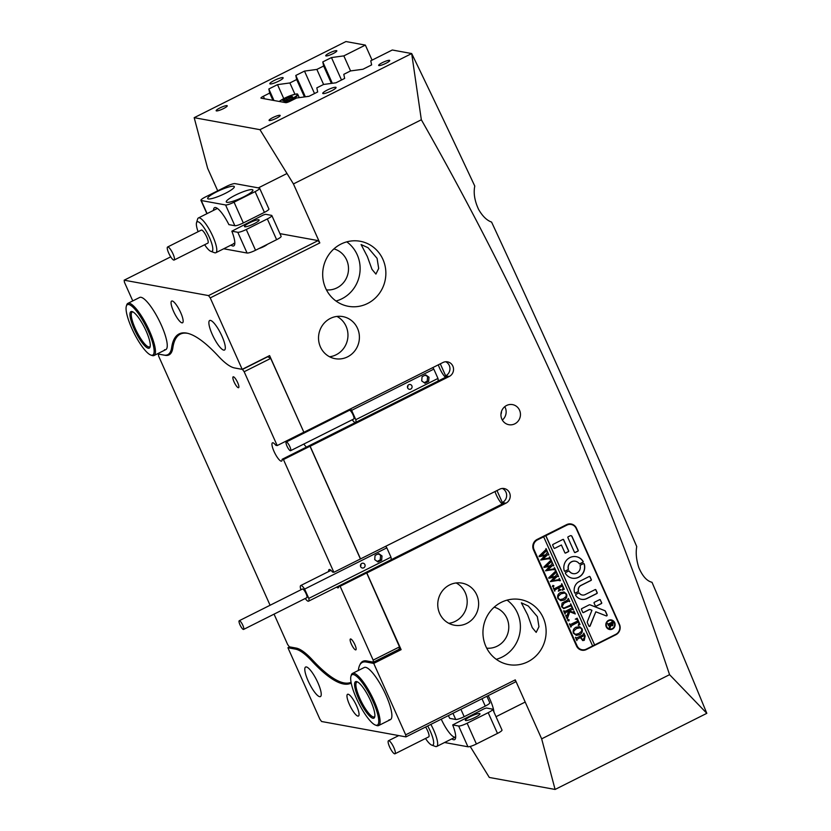 <?xml version="1.0" encoding="UTF-8"?>
<svg xmlns="http://www.w3.org/2000/svg" width="831" height="831" viewBox="0 0 831 831"><rect width="100%" height="100%" fill="white"/><g stroke="black" fill="none" stroke-linecap="round" stroke-linejoin="round"><path stroke-width="1.25" d="M506.598 405.476A10.211 9.743 100.3 0 0 508.863 424.703A10.211 9.743 100.3 0 0 520.383 413.246A10.211 9.743 100.3 0 0 506.598 405.476M501.249 602.361A33.053 31.547 100.3 0 0 483.185 636.65A33.053 31.547 100.3 0 0 508.614 664.592A33.053 31.547 100.3 0 0 527.83 661.788A33.053 31.547 100.3 0 0 545.894 627.498A33.053 31.547 100.3 0 0 520.476 599.556A33.053 31.547 100.3 0 0 501.249 602.361M496.273 659.315A33.053 31.547 100.3 0 0 502.09 657.092A33.053 31.547 100.3 0 0 507.066 600.138M356.582 705.82A12.153 2.95 -116.6 0 0 347.555 694.301A12.153 2.95 -116.6 0 0 349.435 704.511A12.153 2.95 -116.6 0 0 358.462 716.031A12.153 2.95 -116.6 0 0 356.582 705.82M340.98 244.075A33.053 31.547 100.3 0 0 322.916 278.364A33.053 31.547 100.3 0 0 348.345 306.307A33.053 31.547 100.3 0 0 367.562 303.502A33.053 31.547 100.3 0 0 385.626 269.202A33.053 31.547 100.3 0 0 360.207 241.27A33.053 31.547 100.3 0 0 340.98 244.075M336.004 301.03A33.053 31.547 100.3 0 0 341.821 298.807A33.053 31.547 100.3 0 0 346.797 241.852M180.68 312.57A12.153 2.95 -116.6 0 0 171.653 301.061A12.153 2.95 -116.6 0 0 173.523 311.272A12.153 2.95 -116.6 0 0 182.55 322.781A12.153 2.95 -116.6 0 0 180.68 312.57M258.992 248.521A6.077 1.06 -24.1 0 0 263.843 246.558A6.077 1.06 -24.1 0 0 267.312 244.345M502.215 504.033A10.211 2.483 63.4 0 1 495.006 491.536M440.295 363.843L445.665 375.82L447.753 376.204L308.654 445.987L310.005 446.237L360.425 558.962L499.66 489.21A7.78 7.427 -79.7 0 1 510.172 495.12A7.78 7.427 -79.7 0 1 505.913 503.191L504.427 502.921L338.778 586.021L340.128 586.27L366.679 572.943L399.815 647.609L398.714 649.478L373.42 662.162L373.161 660.105L340.128 586.27M274.344 80.399A7.292 1.267 -24.1 0 0 269.836 83.765A7.292 1.267 -24.1 0 0 278.634 81.178A7.292 1.267 -24.1 0 0 283.153 77.813A7.292 1.267 -24.1 0 0 274.344 80.399M327.258 90.049A7.292 1.267 -24.1 0 0 322.75 93.415A7.292 1.267 -24.1 0 0 331.548 90.828A7.292 1.267 -24.1 0 0 336.056 87.463A7.292 1.267 -24.1 0 0 327.258 90.049M329.502 52.966A6.077 1.06 -24.1 0 0 325.742 55.781A6.077 1.06 -24.1 0 0 333.075 53.62A6.077 1.06 -24.1 0 0 336.835 50.816A6.077 1.06 -24.1 0 0 329.502 52.966M219.914 107.947A6.077 1.06 -24.1 0 0 216.153 110.762A6.077 1.06 -24.1 0 0 223.487 108.601A6.077 1.06 -24.1 0 0 227.247 105.797A6.077 1.06 -24.1 0 0 219.914 107.947M272.828 117.607A6.077 1.06 -24.1 0 0 269.067 120.412A6.077 1.06 -24.1 0 0 276.401 118.251A6.077 1.06 -24.1 0 0 280.161 115.447A6.077 1.06 -24.1 0 0 272.828 117.607M382.416 62.626A6.077 1.06 -24.1 0 0 378.656 65.431A6.077 1.06 -24.1 0 0 385.989 63.27A6.077 1.06 -24.1 0 0 389.749 60.466A6.077 1.06 -24.1 0 0 382.416 62.626M299.212 434.53A10.211 2.483 -116.6 0 0 299.482 435.361A10.211 2.483 63.4 0 1 299.212 434.53M303.866 444.034A10.211 2.483 -116.6 0 0 306.442 447.099A10.211 2.483 63.4 0 1 303.866 444.034M438.332 364.83A10.211 2.483 -116.6 0 0 445.53 377.316M330.364 318.418A21.388 20.411 100.3 0 0 318.678 340.606A21.388 20.411 100.3 0 0 335.132 358.68A21.388 20.411 100.3 0 0 347.566 356.863A21.388 20.411 100.3 0 0 359.252 334.675A21.388 20.411 100.3 0 0 342.808 316.601A21.388 20.411 100.3 0 0 330.364 318.418M329.564 356.769A21.388 20.411 100.3 0 0 336.129 354.775A21.388 20.411 100.3 0 0 347.96 335.662A21.388 20.411 100.3 0 0 336.929 316.424M449.592 584.941A21.388 20.411 100.3 0 0 437.906 607.139A21.388 20.411 100.3 0 0 454.36 625.213A21.388 20.411 100.3 0 0 466.793 623.395A21.388 20.411 100.3 0 0 478.479 601.208A21.388 20.411 100.3 0 0 462.036 583.133A21.388 20.411 100.3 0 0 449.592 584.941M448.792 623.302A21.388 20.411 100.3 0 0 455.357 621.308A21.388 20.411 100.3 0 0 467.188 602.195A21.388 20.411 100.3 0 0 456.157 582.957M312.882 660.396L311.791 660.946A161.152 39.13 -116.6 0 0 343.525 683.975A161.152 39.13 -116.6 0 0 351.004 683.165A161.152 39.13 -116.6 0 0 351.201 683.061M358.306 670.482A161.152 39.13 -116.6 0 0 358.473 669.454A82.643 20.069 -116.6 0 1 362.306 662.432A82.643 20.069 -116.6 0 1 366.139 662.016L373.732 663.398L405.684 734.833L515.272 679.862L541.656 738.842L555.098 789.45L706.817 713.33A3086.853 749.624 63.4 0 0 652.013 582.292C646.913 581.077 642.529 576.226 638.883 567.739C636.349 560.104 635.632 553.062 636.733 546.58A3086.853 749.624 63.4 0 0 491.578 222.074C486.841 220.433 482.52 216.226 478.614 209.443C474.626 200.863 473.348 193.083 474.781 186.082A3086.853 749.624 63.4 0 0 411.698 53.548L392.284 50.005L370.761 60.798L371.634 64.891L362.95 69.253L350.578 70.926L343.795 74.333L344.657 78.426L335.973 82.788L323.602 84.461L316.819 87.868L317.681 91.961L308.997 96.313L296.625 97.996L290.279 101.174A3.885 0.675 155.9 0 1 285.76 102.66L261.121 98.172A3.885 0.675 155.9 0 1 260.944 98.068A3.885 0.675 155.9 0 1 263.354 96.271L269.691 93.082L268.829 88.99L273.981 100.509M389.095 719.771A29.168 7.084 -116.6 0 0 390.445 719.625A29.168 7.084 -116.6 0 0 384.857 692.753A29.168 7.084 -116.6 0 0 365.64 667.345A29.168 7.084 -116.6 0 0 364.29 667.49L352.489 673.411A29.168 7.084 63.4 0 1 361.786 680.007A29.168 7.084 63.4 0 1 376.765 707.42A29.168 7.084 63.4 0 1 378.645 725.546A29.168 7.084 63.4 0 1 376.64 725.515L375.435 725.068A28.192 6.845 -116.6 0 0 376.588 710.578A28.192 6.845 -116.6 0 0 361.07 681.088A28.192 6.845 -116.6 0 0 350.952 676.268A28.192 6.845 -116.6 0 0 368.372 718.722A28.192 6.845 -116.6 0 0 375.435 725.068M164.476 349.747A29.168 7.084 -116.6 0 0 165.826 349.602A29.168 7.084 -116.6 0 0 160.227 322.719A29.168 7.084 -116.6 0 0 141.021 297.311A29.168 7.084 -116.6 0 0 139.66 297.456L127.86 303.377A29.168 7.084 63.4 0 1 141.893 316.715A29.168 7.084 63.4 0 1 154.732 345.945A29.168 7.084 63.4 0 1 154.026 355.523A29.168 7.084 63.4 0 1 152.021 355.481L150.806 355.045A28.192 6.845 -116.6 0 0 153.434 345.821A28.192 6.845 -116.6 0 0 139.244 314.856A28.192 6.845 -116.6 0 0 126.322 306.244A28.192 6.845 -116.6 0 0 126.769 313.931A28.192 6.845 -116.6 0 0 137.416 339.287A28.192 6.845 -116.6 0 0 150.806 355.045M527.612 614.847L521.359 602.828L528.319 606.017L537.345 616.623L538.955 626.74L536.182 632.37L532.255 627.654L527.612 614.847M377.066 258.337L368.04 247.721L361.09 244.532L367.344 256.561L371.997 269.379L375.913 274.085L378.687 268.444L377.066 258.337M221.96 336.16A16.527 4.01 -116.6 0 0 209.682 320.496A16.527 4.01 -116.6 0 0 212.237 334.384A16.527 4.01 -116.6 0 0 224.505 350.038A16.527 4.01 -116.6 0 0 221.96 336.16M326.438 289.884A20.9 19.944 100.3 0 0 336.939 287.879A20.9 19.944 100.3 0 0 348.449 267.063A20.9 19.944 100.3 0 0 333.917 248.895M317.878 682.708A16.527 4.01 -116.6 0 0 305.6 667.044A16.527 4.01 -116.6 0 0 308.156 680.932A16.527 4.01 -116.6 0 0 320.423 696.586A16.527 4.01 -116.6 0 0 317.878 682.708M486.706 648.17A20.9 19.944 100.3 0 0 497.208 646.165A20.9 19.944 100.3 0 0 508.717 625.348A20.9 19.944 100.3 0 0 494.185 607.191M319.821 242.922L210.233 297.903L208.539 295.587L318.128 240.606L319.821 242.922L293.436 183.931L421.338 119.768C522.294 296.958 605.041 481.928 669.568 674.679L541.656 738.842M210.233 297.903L242.185 369.338L269.587 355.595L303.886 432.276L442.985 362.493A7.78 7.427 100.3 0 1 453.487 368.403A7.78 7.427 100.3 0 1 449.239 376.474L310.14 446.257L360.571 558.993M398.849 649.24L401.124 649.655L366.824 572.975L505.913 503.191M401.124 649.655L373.732 663.398M619.469 624.372L576.475 528.246A7.78 7.427 100.3 0 0 566.607 524.641L537.096 539.444A7.78 7.427 100.3 0 0 533.481 549.81L576.485 645.936A7.78 7.427 100.3 0 0 586.354 649.551L615.854 634.749A7.78 7.427 100.3 0 0 619.469 624.372L619.053 624.289M350.568 70.936L343.837 55.885L365.349 45.092L345.935 41.55L194.184 117.68L207.625 168.278L217.712 190.818M504.427 502.921L502.34 502.537L496.98 490.55M170.719 256.841L124.162 280.192L124.432 282.249L132.773 300.915M289.645 646.882L287.921 647.744L319.883 719.189L321.576 721.505L405.944 736.889L405.684 734.833M555.098 789.45L489.314 777.452L470.201 746.456M515.272 679.862L515.532 681.908L405.944 736.889M488.192 695.63A19.934 4.841 63.4 0 1 493.957 712.084M310.005 446.237L283.444 459.553L282.104 459.314L308.654 445.987L310.14 446.257M303.886 432.276L270.719 358.41L244.158 371.727L242.465 369.421L235.682 368.175A82.643 20.069 63.4 0 1 235.007 368.029M294.953 94.277L289.884 82.955L277.512 84.637L268.829 88.99M289.884 82.955L296.667 79.547L295.805 75.455L305.351 96.812M323.591 84.471L316.86 69.42L304.489 71.102L295.805 75.455M316.86 69.42L323.643 66.023L322.781 61.92L332.327 83.277M343.837 55.885L331.465 57.568L322.781 61.92M293.436 183.931L259.968 129.678L194.184 117.68M259.968 129.678L411.688 53.558L421.338 119.768M311.791 660.946A82.643 20.069 -116.6 0 0 295.514 649.136L297.155 648.305M287.921 647.744L295.514 649.136M669.568 674.679L706.817 713.33M365.349 45.092L372.08 60.144M304.447 96.936L296.667 79.547M272.932 100.322L269.691 93.082M331.424 83.401L323.643 66.023M318.128 240.606L279.933 233.636M208.539 295.587L124.162 280.192M171.072 353.019L167.81 354.66A82.643 20.069 -116.6 0 1 163.977 355.076L157.329 353.861M167.81 354.66A82.643 20.069 -116.6 0 0 171.643 347.628L172.973 346.963M242.185 369.338L234.602 367.956A82.643 20.069 -116.6 0 1 218.324 356.146A161.152 39.13 -116.6 0 0 179.112 333.917A161.152 39.13 -116.6 0 0 171.643 347.628M331.465 57.568L341.499 80.015M304.489 71.102L314.523 93.55M277.512 84.637L283.766 98.609M445.665 375.82A7.78 7.427 100.3 0 0 445.676 361.745M502.36 488.451A7.78 7.427 -79.7 0 1 502.34 502.537M581.399 650.112A7.78 7.427 100.3 0 0 584.889 649.655M573.795 525.566A7.78 7.427 100.3 0 0 570.7 523.914M502.329 420.039A10.211 9.743 100.3 0 0 504.77 406.66M501.467 411.511A6.077 5.796 -79.7 0 1 500.948 414.337M238.31 387.713A6.077 1.475 -116.6 0 0 238.59 387.693A6.077 1.475 -116.6 0 0 237.427 382.083A6.077 1.475 -116.6 0 0 233.418 376.796A6.077 1.475 -116.6 0 0 233.137 376.827A6.077 1.475 -116.6 0 0 234.311 382.426A6.077 1.475 -116.6 0 0 238.31 387.713M355.575 649.884A6.077 1.475 -116.6 0 0 355.865 649.852A6.077 1.475 -116.6 0 0 354.692 644.254A6.077 1.475 -116.6 0 0 350.692 638.956A6.077 1.475 -116.6 0 0 350.412 638.987A6.077 1.475 -116.6 0 0 351.575 644.586A6.077 1.475 -116.6 0 0 355.575 649.884M282.104 459.314A10.211 2.483 63.4 0 1 281.605 461.091A10.211 2.483 63.4 0 1 281.138 461.143A10.211 2.483 63.4 0 1 274.407 452.251A10.211 2.483 63.4 0 1 272.454 442.84A10.211 2.483 63.4 0 1 272.921 442.788A10.211 2.483 63.4 0 1 275.85 445.333L277.19 445.572L244.158 371.727M336.565 587.133A10.211 2.483 -116.6 0 0 337.812 587.849A10.211 2.483 -116.6 0 0 338.29 587.797A10.211 2.483 -116.6 0 0 338.778 586.021M360.425 558.962L333.875 572.289L332.525 572.04A10.211 2.483 -116.6 0 0 329.606 569.505A10.211 2.483 -116.6 0 0 329.128 569.547A10.211 2.483 -116.6 0 0 328.65 571.52M242.465 369.421L267.759 356.728L270.719 358.41M277.19 445.572L303.741 432.255M333.875 572.289L283.444 459.553M187.536 333.314A160.414 38.953 -116.6 0 0 180.285 334.145A160.414 38.953 -116.6 0 0 172.838 347.846A82.643 20.069 63.4 0 1 168.994 354.899A82.643 20.069 63.4 0 1 165.172 355.315L158.378 354.079L158.638 356.135L270.085 605.259M274.053 614.14L287.64 644.513L289.333 646.819L296.116 648.066A82.643 20.069 63.4 0 1 312.425 659.907A160.414 38.953 -116.6 0 0 351.056 682.303M359.802 665.029A82.643 20.069 63.4 0 1 362.804 661.341A82.643 20.069 63.4 0 1 366.627 660.925L373.42 662.162M373.161 660.105L399.711 646.788M204.644 244.74A16.527 4.01 -116.6 0 0 210.866 251.357A16.527 4.01 -116.6 0 0 212.778 249.944A16.527 4.01 -116.6 0 0 205.859 230.582A16.527 4.01 -116.6 0 0 196.521 222.75A16.527 4.01 -116.6 0 0 196.407 223.269A16.527 4.01 -116.6 0 0 198.1 231.704M196.521 222.75L197.622 219.041A19.445 4.726 63.4 0 1 198.401 217.961A19.445 4.726 63.4 0 1 209.807 230.322A19.445 4.726 63.4 0 1 216.746 251.024A19.445 4.726 63.4 0 1 215.842 252.717A19.445 4.726 63.4 0 1 214.502 252.697L210.866 251.357M167.26 247.638A7.292 1.766 -116.6 0 0 169.867 255.408A7.292 1.766 -116.6 0 0 174.136 260.041A7.292 1.766 -116.6 0 0 174.479 259.407A7.292 1.766 -116.6 0 0 171.882 251.637A7.292 1.766 -116.6 0 0 167.602 247.004A7.292 1.766 -116.6 0 0 167.26 247.638M174.136 260.041L207.864 243.119A7.292 1.766 -116.6 0 0 208.197 242.486A7.292 1.766 -116.6 0 0 205.6 234.726A7.292 1.766 -116.6 0 0 201.32 230.094L167.602 247.004M425.503 738.479A16.527 4.01 -116.6 0 0 431.725 745.095A16.527 4.01 -116.6 0 0 433.034 745.012A16.527 4.01 -116.6 0 0 427.685 725.982M430.853 724.393A19.445 4.726 63.4 0 1 436.898 746.331A19.445 4.726 63.4 0 1 436.701 746.456A19.445 4.726 63.4 0 1 435.361 746.435L431.725 745.095M388.389 740.795A7.292 1.766 -116.6 0 0 390.227 748.222A7.292 1.766 -116.6 0 0 395.005 753.779A7.292 1.766 -116.6 0 0 395.078 753.727A7.292 1.766 -116.6 0 0 393.229 746.3A7.292 1.766 -116.6 0 0 388.461 740.743A7.292 1.766 -116.6 0 0 388.389 740.795M428.64 736.9A7.292 1.766 -116.6 0 0 428.723 736.858A7.292 1.766 -116.6 0 0 428.796 736.817A7.292 1.766 -116.6 0 0 425.607 727.032M286.404 98.255L282.8 100.572L284.129 101.029L292.689 96.853L291.359 96.396L286.404 98.255L287.142 99.897M291.806 97.414L291.359 96.396M611.18 620.393A4.373 4.176 100.3 0 0 606.173 625.286A4.373 4.176 100.3 0 0 609.611 628.994M612.229 628.641A4.373 4.176 100.3 0 0 611.252 620.404A4.373 4.176 100.3 0 0 606.318 625.317A4.373 4.176 100.3 0 0 612.229 628.641M608.51 620.342A4.861 4.643 100.3 0 0 609.59 629.493A4.861 4.643 100.3 0 0 615.075 624.029A4.861 4.643 100.3 0 0 608.51 620.342M609.518 629.472A4.861 4.643 100.3 0 0 614.94 624.05A4.861 4.643 100.3 0 0 611.263 619.916M589.781 626.335A0.727 0.696 100.3 0 0 590.124 625.961L595.817 611.793L606.225 615.885A0.727 0.696 100.3 0 0 607.108 614.888L605.529 611.356A1.454 1.392 100.3 0 0 604.771 610.629L590.187 604.885A1.454 1.392 100.3 0 0 589.086 604.937L581.71 608.645A0.582 0.561 100.3 0 0 581.44 609.414L582.728 612.302A0.582 0.561 100.3 0 0 583.466 612.572L589.221 609.684A1.454 1.392 -79.7 0 1 590.322 609.632L591.932 610.266L587.382 621.578A1.454 1.392 100.3 0 0 587.403 622.751L588.857 626.003A0.727 0.696 100.3 0 0 589.781 626.335M589.283 626.387A0.727 0.696 100.3 0 0 589.989 625.93L595.817 611.793M606.277 615.906A0.727 0.696 100.3 0 0 606.962 614.867L605.384 611.325A1.454 1.392 100.3 0 0 604.625 610.598L590.041 604.854A1.454 1.392 100.3 0 0 589.865 604.802M578.667 577.265A10.938 10.439 100.3 0 0 584.235 563.969A0.592 0.571 100.3 0 0 583.455 563.626L580.443 565.142A0.592 0.571 100.3 0 0 580.131 565.828A6.316 6.035 -79.7 0 1 569.38 571.219A0.592 0.571 100.3 0 0 568.674 571.042L565.662 572.549A0.592 0.571 100.3 0 0 565.423 573.411A10.938 10.439 100.3 0 0 578.667 577.265M572.237 578.179A10.938 10.439 100.3 0 0 584.089 563.948A0.592 0.571 100.3 0 0 583.726 563.563M573.058 573.639A6.316 6.035 -79.7 0 1 569.235 571.198A0.592 0.571 100.3 0 0 568.955 570.98M570.668 605.041L570.772 603.846L571.728 606.64L570.887 605.872L563.719 608.624L561.611 606.765L562.088 603.077L567.293 600.242L568.321 598.382L569.786 601.665L568.788 601L564.062 603.202L561.995 606.682L563.75 608.167L570.668 605.041M571.603 606.35L570.741 605.841L563.647 608.614M569.432 601.499L568.653 600.969L564.062 603.202M572.756 609.331L568.923 610.868L573.265 612.239L574.044 611.18L575.291 613.964L569.786 611.741L567.22 619.002L565.693 615.584L566.597 615.885L567.126 615.117L568.778 610.941L565.257 612.8L565.049 614.151L563.584 610.868L565.599 611.201L571.821 607.991L572.019 606.64L573.483 609.912L572.476 609.227M565.932 615.459L566.597 615.885M567.781 620.58L568.186 619.562L569.193 619.874L568.788 620.892L567.646 620.549M568.186 619.562L569.193 619.874L568.643 620.871M577.119 619.24L575.426 619.157L577.171 618.171L579.996 624.486L578.262 625.504L578.958 623.105L578.449 621.993L571.894 625.276L570.866 627.135L569.391 623.852L570.398 624.538L577.961 620.892L576.496 618.97M569.526 623.79L570.398 624.538M576.08 627.187L579.872 626.844L582.126 628.932C582.811 631.56 581.949 633.523 579.519 634.822L576.309 635.372L573.421 633.18C572.673 630.49 573.567 628.485 576.08 627.187M579.207 626.657L582.126 628.932M592.586 645.884L594.591 644.877L545.728 535.642L543.619 536.701L592.628 645.967L586.302 649.136A7.292 6.96 100.3 0 1 582.064 649.759L581.056 649.572A7.292 6.96 100.3 0 1 577.888 648.055M543.765 536.733L537.439 539.901A7.292 6.96 100.3 0 0 534.042 549.623L577.046 645.749A7.292 6.96 100.3 0 0 582.064 649.759M584.276 640.317L582.728 640.587L580.412 637.502L576.984 639.413L576.891 640.608L575.426 637.325L576.454 638.011L582.822 634.957L583.85 633.097L585.159 636.016L584.276 640.317L582.656 640.576M575.551 637.263L576.454 638.011M560.561 592.472L564.342 592.129L566.607 594.217C567.293 596.845 566.42 598.808 564 600.117L560.78 600.668L557.892 598.476C557.154 595.775 558.037 593.781 560.561 592.472M563.678 591.952L566.607 594.217M562.327 590.103L563.138 587.746L562.379 586.063L558.754 587.881L559.346 589.221L561.06 589.844L558.37 591.194L558.993 589.397L558.401 588.057L554.994 589.854L554.796 591.205L553.321 587.933L554.298 588.618L555.337 588.255L561.548 585.055L561.756 583.705L564.249 589.283L562.327 590.103M562.379 586.063L558.609 587.86L559.211 589.189L561.008 589.719M552.532 586.468L552.937 585.45L553.934 585.772L553.529 586.79L552.386 586.447M552.937 585.45L553.934 585.772L553.384 586.759M559.149 578.511L560.156 580.765L559.221 580.204L550.361 581.627L554.62 577.13L548.668 577.846L555.378 571.354L555.7 570.17L556.988 573.037L555.887 572.673L550.901 577.337L555.368 576.402L557.258 573.639L558.598 576.641L557.435 576.226L552.511 580.776L558.993 579.623L559.149 578.511M560.156 580.765L558.037 580.36M556.687 573.016L555.742 572.642L554.952 573.442M558.266 576.548L557.289 576.195L556.417 577.046M554.319 567.708L555.326 569.962L554.391 569.401L545.531 570.824L549.779 566.327L543.838 567.043L550.548 560.551L550.87 559.367L552.148 562.234L551.057 561.87L546.06 566.534L550.538 565.599L552.428 562.836L553.768 565.838L552.605 565.423L547.681 569.973L554.163 568.82L554.319 567.708M555.326 569.962L553.207 569.567M551.857 562.213L550.911 561.839L550.122 562.639M553.436 565.745L552.459 565.402L551.587 566.243M549.478 556.905L550.486 559.159L549.561 558.598L540.701 560.021L544.949 555.524L539.007 556.24L545.707 549.748L546.04 548.564L547.317 551.431L546.227 551.067L541.23 555.731L545.707 554.796L547.587 552.044L548.927 555.035L547.774 554.62L542.851 559.17L549.333 558.017L549.478 556.905M550.486 559.159L548.377 558.764M547.027 551.41L546.081 551.046L545.292 551.836M548.605 554.952L547.629 554.599L546.756 555.44M594.591 644.877L545.863 535.673L566.939 525.099L566.015 524.932M594.726 644.908L615.802 634.333A7.292 6.96 100.3 0 0 619.199 624.611L576.195 528.485A7.292 6.96 100.3 0 0 566.939 525.099M574.439 552.251A0.592 0.571 100.3 0 0 575.197 552.522L577.961 551.14A0.592 0.571 100.3 0 0 578.231 550.34L572.019 536.462A1.454 1.392 100.3 0 0 570.17 535.787L568.155 536.795A0.592 0.571 100.3 0 0 567.885 537.584L574.439 552.251M578.469 591.028A4.861 4.643 -79.7 0 1 581.035 585.44L591.049 580.412A0.592 0.571 100.3 0 0 591.329 579.623L590.052 576.756A0.592 0.571 100.3 0 0 589.293 576.475L579.269 581.503A9.234 8.809 100.3 0 0 574.585 592.773A0.582 0.561 100.3 0 0 575.343 593.105L578.158 591.693A0.582 0.561 100.3 0 0 578.469 591.028L578.324 590.997A4.861 4.643 -79.7 0 1 580.89 585.419L590.914 580.381A0.592 0.571 100.3 0 0 591.184 579.591L589.906 576.724A0.592 0.571 100.3 0 0 589.563 576.423M585.138 594.612A4.861 4.643 -79.7 0 1 579.436 593.178A0.582 0.561 100.3 0 0 578.75 593.002L575.935 594.414A0.582 0.561 100.3 0 0 575.696 595.256A9.234 8.809 100.3 0 0 586.894 598.549L596.928 593.511A0.582 0.561 100.3 0 0 597.198 592.742L595.91 589.854A0.582 0.561 100.3 0 0 595.173 589.584L585.138 594.612M579.155 563.647A0.592 0.571 100.3 0 0 579.861 563.823L582.874 562.317A0.592 0.571 100.3 0 0 583.113 561.455A10.938 10.439 100.3 0 0 564.301 570.897A0.592 0.571 100.3 0 0 565.08 571.24L568.092 569.734A0.592 0.571 100.3 0 0 568.404 569.048A6.316 6.035 -79.7 0 1 579.155 563.647M600.408 599.899A0.582 0.561 100.3 0 0 599.66 599.629L594.352 602.298A0.582 0.561 100.3 0 0 594.082 603.077L595.37 605.955A0.582 0.561 100.3 0 0 596.107 606.225L601.426 603.566A0.582 0.561 100.3 0 0 601.696 602.787L600.262 599.878A0.582 0.561 100.3 0 0 599.93 599.577M561.392 545.001L564.872 552.771A0.592 0.571 100.3 0 0 565.62 553.041L568.383 551.659A0.592 0.571 100.3 0 0 568.664 550.87L563.667 539.703A0.592 0.571 100.3 0 0 562.909 539.423L552.989 544.409A0.592 0.571 100.3 0 0 552.708 545.198L553.986 548.065A0.592 0.571 100.3 0 0 554.744 548.335L561.392 545.001L554.744 548.335M612.125 621.318L612.79 625.65L611.107 625.016L609.767 628.444L609.175 627.125L610.619 624.361L610.38 623.832L609.03 624.507L608.489 625.598L607.596 623.593L608.188 624.029L611.689 622.357L612.229 621.266L613.029 623.042L612.79 625.65L612.094 625.753M607.617 623.582L608.188 624.029M571.177 524.475L570.18 524.299A7.292 6.96 100.3 0 0 566.68 524.6M565.205 553.082A0.592 0.571 100.3 0 0 565.485 553.02L568.248 551.628A0.592 0.571 100.3 0 0 568.518 550.839L563.522 539.672A0.592 0.571 100.3 0 0 563.189 539.371M595.702 606.256A0.582 0.561 100.3 0 0 595.972 606.204L601.28 603.535A0.582 0.561 100.3 0 0 601.551 602.755L600.262 599.878M579.446 563.854A0.592 0.571 100.3 0 0 579.716 563.802L582.728 562.286A0.592 0.571 100.3 0 0 582.967 561.434A10.938 10.439 100.3 0 0 576.163 556.656M564.665 571.271A0.592 0.571 100.3 0 0 564.935 571.219L567.947 569.702A0.592 0.571 100.3 0 0 568.259 569.017A6.316 6.035 -79.7 0 1 575.332 561.205M582.24 595.017A4.861 4.643 -79.7 0 1 579.29 593.147A0.582 0.561 100.3 0 0 579.02 592.95M581.451 599.317A9.234 8.809 100.3 0 0 586.748 598.517L596.783 593.49A0.582 0.561 100.3 0 0 597.053 592.711L595.765 589.823A0.582 0.561 100.3 0 0 595.432 589.522M574.938 593.137A0.582 0.561 100.3 0 0 575.208 593.085L578.023 591.672A0.582 0.561 100.3 0 0 578.324 590.997M583.061 612.603A0.582 0.561 100.3 0 0 583.32 612.551L589.086 609.653A1.454 1.392 -79.7 0 1 590 609.549M574.782 552.553A0.592 0.571 100.3 0 0 575.052 552.501L577.815 551.109A0.592 0.571 100.3 0 0 578.096 550.319L571.884 536.431A1.454 1.392 100.3 0 0 570.949 535.652M611.107 625.016L609.892 628.371M608.521 624.881L610.38 623.832M612.644 625.618L612.021 625.733M610.525 623.915L612.374 624.87L612.509 622.762L610.432 623.707L612.229 624.85M612.374 624.87L611.658 624.964M612.509 622.762L610.66 623.946M576.984 639.413L580.412 637.502M576.839 639.382L576.994 640.192M575.644 637.47L576.309 637.99L575.644 637.47M583.746 633.149L585.014 635.995L584.141 640.286M580.921 638.374L582.23 639.268L583.601 639.018L584.837 636.255L584.359 635.518L580.599 637.304L582.157 639.257M584.359 635.518L580.744 637.335L581.056 638.395M581.991 628.901C582.676 631.529 581.804 633.502 579.384 634.801L579.519 634.822M579.384 634.801L576.236 635.362M579.134 626.647L579.726 626.813M573.629 632.973L575.53 634.333L578.771 633.575L581.658 631.165L581.731 628.994L580.142 627.748L576.569 628.485L573.743 630.895L573.629 632.973L575.457 634.323M573.743 630.895L573.774 632.993M576.569 628.485L573.889 630.916M580.142 627.748L576.714 628.506M577.067 618.222L579.996 624.486M579.851 624.455L578.22 625.411M570.949 625.94L578.449 621.993M570.804 625.92L570.98 626.751M569.609 623.988L570.253 624.507L569.609 623.988M576.974 619.22L575.281 619.137M568.051 619.531L569.048 619.843M567.978 616.311L569.786 611.741M567.843 616.28L567.459 618.887M565.786 615.439L566.451 615.854L565.786 615.439M566.088 612.291L568.778 610.941M565.942 612.26L565.257 612.8M564.945 613.143L565.173 613.766M563.802 610.993L564.561 611.554M571.905 606.692L573.483 609.912M572.611 609.3L568.923 610.868M568.788 610.837L573.12 612.218M573.941 611.242L575.291 613.964M570.658 603.898L571.967 606.516M571.458 606.329L570.741 605.841L571.458 606.329M568.217 598.445L569.786 601.665M569.287 601.467L568.653 600.969L569.287 601.467M563.927 603.171L561.995 606.682M561.86 606.651L563.678 608.147M566.462 594.186C567.147 596.824 566.275 598.787 563.854 600.086L564 600.117M563.854 600.086L560.717 600.647M563.605 591.932L564.197 592.098M558.1 598.258L560.011 599.629L563.241 598.86L566.129 596.45L566.202 594.279L564.613 593.033L561.039 593.77L558.214 596.18L558.1 598.258L559.938 599.608M558.214 596.18L558.245 598.278M561.039 593.77L558.359 596.211M564.613 593.033L561.185 593.791M559.211 589.189L560.863 589.698L559.211 589.189M560.915 589.823L558.339 591.111M555.825 589.356L558.401 588.057M555.679 589.324L554.994 589.854M554.682 590.207L554.9 590.82M553.539 588.057L554.298 588.618M561.652 583.757L564.249 589.283M564.114 589.262L562.4 590.259M552.792 585.429L553.789 585.741M559.273 578.449L560.385 580.651M560.011 580.734L559.086 580.173L560.011 580.734M557.892 580.339L550.34 581.586M548.855 578.251L554.62 577.13M555.596 570.222L556.988 573.037M556.552 572.995L555.742 572.642L556.552 572.995M554.807 573.411L550.901 577.337M557.144 573.702L558.598 576.641M558.131 576.527L557.289 576.195L558.131 576.527M556.282 577.015L552.511 580.776M554.443 567.646L555.555 569.848M555.181 569.931L554.246 569.38L555.181 569.931M553.062 569.536L545.51 570.783M544.014 567.448L549.779 566.327M550.766 559.419L552.148 562.234M551.711 562.192L550.911 561.839L551.711 562.192M549.977 562.618L546.06 566.534M552.314 562.899L553.768 565.838M553.301 565.724L552.459 565.402L553.301 565.724M551.441 566.223L547.681 569.973M549.613 556.843L550.724 559.045M550.351 559.138L549.416 558.577L550.351 559.138M548.231 558.733L540.68 559.98M539.184 556.645L544.949 555.524M545.936 548.616L547.317 551.431M546.881 551.389L546.081 551.046L546.881 551.389M545.146 551.815L541.23 555.731M547.484 552.096L548.927 555.035M548.46 554.921L547.629 554.599L548.46 554.921M546.611 555.42L542.851 559.17M243.369 629.451A4.861 1.184 -116.6 0 0 243.597 629.42A4.861 1.184 -116.6 0 0 242.662 624.943A4.861 1.184 -116.6 0 0 239.463 620.705A4.861 1.184 -116.6 0 0 239.235 620.736A4.861 1.184 -116.6 0 0 240.169 625.213A4.861 1.184 -116.6 0 0 243.369 629.451M306.597 597.728A4.861 1.184 -116.6 0 0 306.816 597.707A4.861 1.184 -116.6 0 0 305.881 593.22A4.861 1.184 -116.6 0 0 302.681 588.992A4.861 1.184 -116.6 0 0 302.453 589.013L239.235 620.736M361.797 563.428A2.431 2.316 100.3 0 0 362.337 568.009A2.431 2.316 100.3 0 0 365.079 565.277A2.431 2.316 100.3 0 0 361.797 563.428M301.092 589.698L300.479 588.317A8.746 2.129 63.4 0 1 300.718 585.543A8.746 2.129 63.4 0 1 304.624 589.075L308.8 598.393A8.746 2.129 63.4 0 1 308.561 601.177A8.746 2.129 63.4 0 1 308.156 601.228A8.746 2.129 63.4 0 1 305.237 598.497M385.75 546.351A8.746 2.129 63.4 0 1 386.82 547.847L304.624 589.075M382.011 555.96L378.728 553.591L375.072 555.43L374.719 559.616L378.001 561.985L381.658 560.146L382.011 555.96L378.095 553.913M386.82 547.847L390.986 557.165L308.8 598.393M390.986 557.165A8.746 2.129 63.4 0 1 390.757 559.949L308.561 601.177M360.519 566.233A2.431 2.316 100.3 0 0 360.883 564.239M377.201 561.403L380.224 559.886L380.588 555.7M380.224 559.886L381.658 560.146M290.362 450.724A4.861 1.184 -116.6 0 0 290.59 450.703A4.861 1.184 -116.6 0 0 289.655 446.216A4.861 1.184 -116.6 0 0 286.446 441.988A4.861 1.184 -116.6 0 0 286.228 442.009A4.861 1.184 -116.6 0 0 287.162 446.486A4.861 1.184 -116.6 0 0 290.362 450.724M353.58 419.001A4.861 1.184 -116.6 0 0 353.809 418.98A4.861 1.184 -116.6 0 0 352.874 414.503A4.861 1.184 -116.6 0 0 349.674 410.265A4.861 1.184 -116.6 0 0 349.446 410.285L286.228 442.009M408.79 384.701A2.431 2.316 100.3 0 0 409.33 389.282A2.431 2.316 100.3 0 0 412.072 386.55A2.431 2.316 100.3 0 0 408.79 384.701M350.557 408.862A8.746 2.129 63.4 0 1 351.617 410.358L355.793 419.676A8.746 2.129 63.4 0 1 355.554 422.46A8.746 2.129 63.4 0 1 355.149 422.501A8.746 2.129 63.4 0 1 352.23 419.769M432.743 367.634A8.746 2.129 63.4 0 1 433.813 369.12L351.617 410.358M429.004 377.232L425.721 374.874L422.065 376.703L421.712 380.899L424.994 383.257L428.651 381.429L429.004 377.232L425.088 375.186M433.813 369.12L437.979 378.437L355.793 419.676M437.979 378.437A8.746 2.129 63.4 0 1 437.75 381.221L355.554 422.46M407.502 387.506A2.431 2.316 100.3 0 0 407.876 385.511M348.085 410.971L347.774 410.265M424.194 382.686L427.217 381.169L427.581 376.973M427.217 381.169L428.651 381.429M267.333 218.927L246.267 229.501L255.543 250.256L276.619 239.681L267.333 218.927A7.292 1.267 -24.1 0 0 271.851 215.551A7.292 1.267 -24.1 0 0 271.519 215.364L265.556 214.273L263.292 215.011L231.839 231.195A21.388 5.194 63.4 0 1 234.622 244.709A21.388 5.194 63.4 0 1 232.773 246.007A21.388 5.194 63.4 0 1 230.956 245.135M213.515 210.368A21.388 5.194 63.4 0 1 215.572 207.553A21.388 5.194 63.4 0 1 216.05 207.688A21.388 5.194 63.4 0 1 228.909 224.64L234.861 225.72L225.575 204.966A7.292 1.267 -24.1 0 0 234.051 202.193L255.117 191.618A7.292 1.267 -24.1 0 0 259.636 188.242A7.292 1.267 -24.1 0 0 259.303 188.055L234.986 183.62A7.292 1.267 -24.1 0 0 226.52 186.393L205.444 196.968A7.292 1.267 -24.1 0 0 200.936 200.344A7.292 1.267 -24.1 0 0 201.268 200.531L225.575 204.966M217.421 208.456A19.445 4.726 -116.6 0 0 217.14 208.56L198.401 217.961M233.677 243.41A19.445 4.726 -116.6 0 0 234.581 243.317A19.445 4.726 -116.6 0 0 234.83 243.151M235.287 195.202A14.584 2.545 -24.1 0 0 226.271 201.943A14.584 2.545 -24.1 0 0 243.867 196.77A14.584 2.545 -24.1 0 0 252.894 190.029A14.584 2.545 -24.1 0 0 235.287 195.202M216.694 191.816A14.584 2.545 -24.1 0 0 207.677 198.547A14.584 2.545 -24.1 0 0 225.274 193.384A14.584 2.545 -24.1 0 0 234.3 186.643A14.584 2.545 -24.1 0 0 216.694 191.816M249.435 222.864A8.019 1.402 -24.1 0 0 244.47 226.572A8.019 1.402 -24.1 0 0 254.151 223.726A8.019 1.402 -24.1 0 0 259.116 220.018A8.019 1.402 -24.1 0 0 249.435 222.864M271.851 215.551L281.127 236.305A7.292 1.267 155.9 0 1 276.619 239.681M255.543 250.256A7.292 1.267 155.9 0 1 247.077 253.029L237.791 232.275A7.292 1.267 -24.1 0 0 246.267 229.501M234.051 202.193L243.327 222.947L264.403 212.372L255.117 191.618M237.791 232.275L231.839 231.195M223.716 248.77L247.077 253.029M259.636 188.242L268.912 208.996A7.292 1.267 155.9 0 1 264.403 212.372M243.327 222.947A7.292 1.267 155.9 0 1 234.861 225.72M492.71 709.29L501.997 730.044A7.292 1.267 155.9 0 1 497.478 733.42L488.192 712.666A7.292 1.267 -24.1 0 0 492.71 709.29A7.292 1.267 -24.1 0 0 492.378 709.103L486.415 708.012L484.151 708.75L452.698 724.933A21.388 5.194 63.4 0 1 455.481 738.447A21.388 5.194 63.4 0 1 453.633 739.746A21.388 5.194 63.4 0 1 451.815 738.873M441.251 719.179A19.445 4.726 -116.6 0 0 454.536 737.149M436.701 746.456L455.44 737.055A19.445 4.726 -116.6 0 0 455.689 736.889M475.01 717.465A8.019 1.402 -24.1 0 0 479.975 713.756A8.019 1.402 -24.1 0 0 470.294 716.602A8.019 1.402 -24.1 0 0 465.329 720.311A8.019 1.402 -24.1 0 0 475.01 717.465M460.904 709.321L464.186 716.686L485.262 706.111L481.97 698.746M464.186 716.686A7.292 1.267 155.9 0 1 455.72 719.459L452.968 713.299M486.893 696.285L489.781 702.735A7.292 1.267 155.9 0 1 485.262 706.111M488.192 712.666L467.126 723.23L476.402 743.994A7.292 1.267 155.9 0 1 467.936 746.768L444.575 742.509M497.478 733.42L476.402 743.994M467.936 746.768L458.65 726.014L452.698 724.933M448.335 715.626A21.388 5.194 63.4 0 1 449.768 718.379L455.72 719.459M458.65 726.014A7.292 1.267 -24.1 0 0 467.126 723.23M367.364 713.528A20.422 4.955 63.4 0 1 356.135 692.171A20.422 4.955 63.4 0 1 356.966 681.68A20.422 4.955 63.4 0 1 362.077 686.271A20.422 4.955 63.4 0 1 374.698 717.008A20.422 4.955 63.4 0 1 367.364 713.528M357.621 681.981A19.445 4.726 -116.6 0 0 356.842 682.095A19.445 4.726 -116.6 0 0 358.099 694.186A19.445 4.726 -116.6 0 0 368.081 712.458A19.445 4.726 -116.6 0 0 374.282 716.862A19.445 4.726 -116.6 0 0 374.843 716.312M350.952 676.268L351.316 675.032A29.168 7.084 63.4 0 1 352.489 673.411M130.446 318.325A20.422 4.955 63.4 0 1 132.347 311.646A20.422 4.955 63.4 0 1 142.039 323.051A20.422 4.955 63.4 0 1 149.757 341.416A20.422 4.955 63.4 0 1 150.068 346.984A20.422 4.955 63.4 0 1 140.719 340.752A20.422 4.955 63.4 0 1 130.446 318.325M132.991 311.957A19.445 4.726 -116.6 0 0 132.222 312.072A19.445 4.726 -116.6 0 0 131.745 318.45A19.445 4.726 -116.6 0 0 140.304 337.947A19.445 4.726 -116.6 0 0 149.663 346.828A19.445 4.726 -116.6 0 0 150.214 346.288M126.322 306.244L126.696 305.008A29.168 7.084 63.4 0 1 127.86 303.377M263.354 96.271L264.476 98.775M367.863 661.154L366.139 662.016M447.753 376.204L449.239 376.474M615.22 634.624L615.854 634.749M585.658 649.416L586.354 649.551M283.651 102.275A10.45 1.828 -24.1 0 0 290.237 99.564A10.45 1.828 -24.1 0 0 296.979 94.215A10.45 1.828 -24.1 0 0 285.251 97.861A10.45 1.828 -24.1 0 0 279.237 101.475L285.23 97.861C301.487 91.306 296.563 95.035 297.924 94.682A10.938 1.911 155.9 0 1 290.549 100.032A10.938 1.911 155.9 0 1 284.794 102.483M308.727 96.354A10.45 1.828 -24.1 0 0 306.359 96.676M577.046 645.749L576.34 645.625M537.439 539.901L536.556 539.745M534.042 549.623L533.346 549.499M201.268 200.531L207.106 213.588M365.547 660.801L362.306 662.432M182.758 332.909L180.285 334.145M234.581 243.317L215.842 252.717M287.007 173.502L258.358 187.879M395.005 753.779L428.723 736.858M525.202 702.05L496.024 716.696M388.461 740.743L398.755 735.58M299.243 97.643L297.924 94.682M306.213 96.697L309.007 96.313M243.597 629.42L306.816 597.707M330.998 570.346L300.718 585.543M290.59 450.703L353.809 418.98M200.936 200.344L206.909 213.692M378.645 725.546L390.445 719.625M165.826 349.602L154.026 355.523"/></g></svg>
